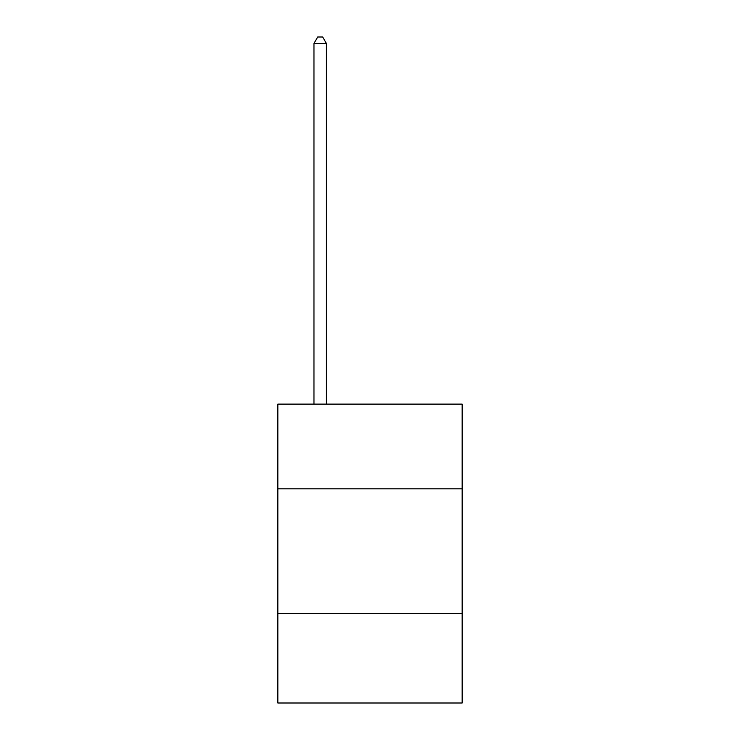 <?xml version="1.0" encoding="UTF-8"?>
<svg xmlns="http://www.w3.org/2000/svg" width="740" height="740" viewBox="0 0 740 740"><rect width="100%" height="100%" fill="white"/><g stroke="black" fill="none" stroke-linecap="round" stroke-linejoin="round"><path stroke-width="1.11" d="M462.158 488.807L462.158 404.123L277.842 404.123L277.842 488.807L462.158 488.807L462.158 703L277.842 703L277.842 488.807M462.158 613.34L277.842 613.34M326.414 404.123L326.414 43.475L313.964 43.475L313.964 404.123M313.964 43.475L317.7 37L322.677 37L326.414 43.475"/></g></svg>
